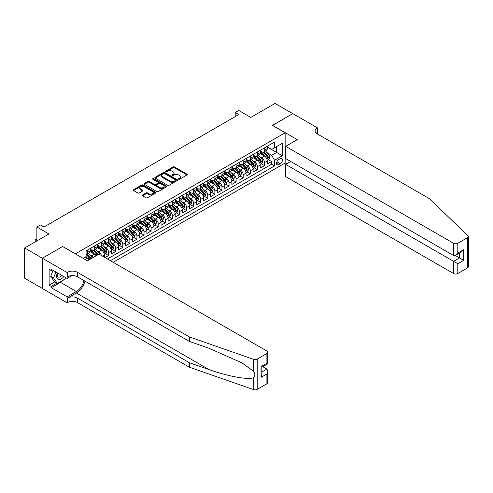 <?xml version="1.0" encoding="UTF-8"?>
<svg xmlns="http://www.w3.org/2000/svg" width="493" height="493" viewBox="0 0 493 493"><rect width="100%" height="100%" fill="white"/><g stroke="black" fill="none" stroke-linecap="round" stroke-linejoin="round"><path stroke-width="0.74" d="M178.626 179.224A0.69 0.394 0 0 0 179.6 179.224L186.989 174.96A0.986 0.567 0 0 0 187.278 174.553A0.986 0.567 0 0 0 186.989 174.152L174.473 166.93A0.986 0.567 0 0 0 173.086 166.93L165.697 171.194A0.69 0.394 0 0 0 166.671 171.755L167.626 171.2A3.149 1.818 0 0 1 172.075 171.2L173.117 171.804A3.149 1.818 0 0 1 174.041 173.092A3.149 1.818 0 0 1 173.117 174.374L172.162 174.929A0.69 0.394 0 0 0 173.135 175.49L174.091 174.935A3.149 1.818 0 0 1 178.54 174.935L179.581 175.539A3.149 1.818 0 0 1 180.506 176.821A3.149 1.818 0 0 1 179.581 178.109L178.626 178.657A0.69 0.394 0 0 0 178.626 179.224L178.626 178.657M142.557 194.945A0.986 0.567 0 0 0 142.274 195.351A0.986 0.567 0 0 0 142.557 195.752L146.07 197.779A0.986 0.567 0 0 0 147.462 197.779L155.665 193.04A0.986 0.567 0 0 0 155.954 192.64A0.986 0.567 0 0 0 155.665 192.239L143.149 185.011A0.986 0.567 0 0 0 141.762 185.011L133.554 189.75A0.986 0.567 0 0 0 133.27 190.15A0.986 0.567 0 0 0 133.554 190.551L137.8 193.003A0.986 0.567 0 0 0 139.186 193.003L142.699 190.976A0.986 0.567 0 0 0 142.988 190.569A0.986 0.567 0 0 0 142.699 190.169L140.597 188.955A2.631 1.516 0 0 1 139.827 187.882A2.631 1.516 0 0 1 141.448 186.477A2.631 1.516 0 0 1 144.313 186.81L152.553 191.567A2.631 1.516 0 0 1 153.323 192.64A2.631 1.516 0 0 1 151.702 194.045A2.631 1.516 0 0 1 148.837 193.712L147.462 192.917A0.986 0.567 0 0 0 146.07 192.917L142.557 194.945L142.557 195.752L146.07 193.737L146.07 192.917M62.722 246.568L75.472 253.803L285.145 132.753L272.395 125.388L292.756 113.63L275.051 103.407L250.789 117.414L238.748 110.463L235.204 112.509L238.748 114.555L43.951 227.014L40.414 224.974L36.87 227.014L36.87 240.923M62.722 246.445L42.361 258.203L24.65 247.973L48.912 233.972L36.87 227.014M167.694 185.294A0.986 0.567 0 0 0 169.087 185.294L177.289 180.555A0.986 0.567 0 0 0 177.579 180.155A0.986 0.567 0 0 0 177.289 179.754L164.773 172.525A0.986 0.567 0 0 0 163.386 172.525L155.178 177.264A0.986 0.567 0 0 0 154.894 177.665A0.986 0.567 0 0 0 155.178 178.065L167.694 185.294M153.058 179.372A0.69 0.394 0 0 1 153.754 179.47L153.754 178.651L166.48 185.997A0.986 0.567 0 0 1 166.763 186.397A0.986 0.567 0 0 1 166.48 186.798L158.271 191.537A0.986 0.567 0 0 1 156.885 191.537L144.369 184.308L144.369 183.507A0.986 0.567 0 0 0 144.079 183.907A0.986 0.567 0 0 0 144.369 184.308M144.369 183.507L147.882 181.479A0.986 0.567 0 0 1 149.268 181.479L154.346 184.413A0.986 0.567 0 0 0 155.739 184.413L158.062 183.063A0.986 0.567 0 0 0 158.352 182.663A0.986 0.567 0 0 0 158.062 182.262L152.781 179.212A0.69 0.394 0 0 1 153.754 178.651M42.324 288.442L24.65 278.237L24.65 247.973M105.083 257.605L108.626 255.565L105.403 253.704M104.011 246.642L105.792 247.671A4.006 2.311 60 0 1 108.626 252.576L111.455 250.943L111.455 253.926L115.707 251.473L112.484 249.612M111.098 242.556L112.872 243.579A4.006 2.311 60 0 1 115.707 248.484L118.542 246.851L118.542 249.834L122.788 247.381L119.565 245.52M118.178 238.464L119.959 239.493A4.006 2.311 60 0 1 122.788 244.399L125.623 242.759L125.623 245.748L129.875 243.296L126.652 241.434M125.265 234.372L127.04 235.401A4.006 2.311 60 0 1 129.875 240.307L132.709 238.674L132.709 241.656L136.955 239.204L133.732 237.343M132.346 230.286L134.127 231.309A4.006 2.311 60 0 1 136.955 236.221L139.79 234.582L139.79 237.571L144.042 235.112L140.819 233.257M139.427 226.195L141.208 227.224A4.006 2.311 60 0 1 144.042 232.129L146.877 230.496L146.877 233.479L151.123 231.026L147.9 229.165M146.513 222.103L148.288 223.132A4.006 2.311 60 0 1 151.123 228.037L153.958 226.404L153.958 229.387L158.21 226.934L154.987 225.073M153.594 218.017L155.375 219.04A4.006 2.311 60 0 1 158.21 223.951L161.038 222.312L161.038 225.301L165.291 222.848L162.068 220.987M160.681 213.925L162.456 214.954A4.006 2.311 60 0 1 165.291 219.86L168.125 218.226L168.125 221.209L172.377 218.756L169.154 216.895M167.762 209.839L169.543 210.862A4.006 2.311 60 0 1 172.377 215.774L175.206 214.135L175.206 217.123L179.458 214.665L176.235 212.803M174.849 205.747L176.623 206.777A4.006 2.311 60 0 1 179.458 211.682L182.293 210.043L182.293 213.031L186.539 210.579L183.316 208.718M181.929 201.655L183.71 202.685A4.006 2.311 60 0 1 186.539 207.59L189.374 205.957L189.374 208.94L193.626 206.487L190.403 204.626M189.01 197.57L190.791 198.593A4.006 2.311 60 0 1 193.626 203.504L196.46 201.865L196.46 204.854L200.706 202.395L197.483 200.54M196.097 193.478L197.878 194.507A4.006 2.311 60 0 1 200.706 199.412L203.541 197.779L203.541 200.762L207.793 198.309L204.57 196.448M203.178 189.386L204.959 190.415A4.006 2.311 60 0 1 207.793 195.32L210.628 193.687L210.628 196.67L214.874 194.217L211.651 192.356M210.264 185.3L212.039 186.323A4.006 2.311 60 0 1 214.874 191.235L217.709 189.595L217.709 192.584L221.961 190.132L218.738 188.271M217.345 181.208L219.126 182.237A4.006 2.311 60 0 1 221.961 187.143L224.79 185.51L224.79 188.492L229.042 186.04L225.819 184.179M224.432 177.123L226.207 178.146A4.006 2.311 60 0 1 229.042 183.057L231.876 181.418L231.876 184.407L236.122 181.948L232.899 180.087M231.513 173.031L233.294 174.06A4.006 2.311 60 0 1 236.122 178.965L238.957 177.326L238.957 180.315L243.209 177.862L239.986 176.001M238.6 168.939L240.374 169.968A4.006 2.311 60 0 1 243.209 174.873L246.044 173.24L246.044 176.223L250.29 173.77L247.067 171.909M245.68 164.853L247.461 165.876A4.006 2.311 60 0 1 250.29 170.788L253.125 169.148L253.125 172.137L257.377 169.678L254.154 167.823M252.761 160.761L254.542 161.79A4.006 2.311 60 0 1 257.377 166.696L260.212 165.063L260.212 168.045L264.458 165.593L264.458 162.604A4.006 2.311 -120 0 0 261.623 157.698L259.848 156.669M261.235 163.731L264.458 165.593M89.036 259.879A4.006 2.311 -120 0 0 87.372 258.301L85.246 257.075M96.117 255.793A4.006 2.311 -120 0 0 94.459 254.215L90.077 251.683M93.282 257.426A4.006 2.311 60 0 0 91.624 255.849L89.843 254.819M104.374 257.198L104.374 255.029A4.006 2.311 -120 0 0 101.54 250.124L97.158 247.597M101.373 255.466A4.006 2.311 60 0 0 98.705 251.757L96.93 250.734M111.455 250.943A4.006 2.311 -120 0 0 108.626 246.032L104.245 243.505M118.542 246.851A4.006 2.311 -120 0 0 115.707 241.946L111.326 239.413M125.623 242.759A4.006 2.311 -120 0 0 122.788 237.854L118.412 235.327M132.709 238.674A4.006 2.311 -120 0 0 129.875 233.762L125.493 231.235M139.79 234.582A4.006 2.311 -120 0 0 136.955 229.676L132.58 227.144M146.877 230.496A4.006 2.311 -120 0 0 144.042 225.584L139.661 223.058M153.958 226.404A4.006 2.311 -120 0 0 151.123 221.499L146.741 218.966M161.038 222.312A4.006 2.311 -120 0 0 158.21 217.407L153.828 214.88M168.125 218.226A4.006 2.311 -120 0 0 165.291 213.315L160.909 210.788M175.206 214.135A4.006 2.311 -120 0 0 172.377 209.229L167.996 206.696M182.293 210.043A4.006 2.311 -120 0 0 179.458 205.137L175.077 202.611M189.374 205.957A4.006 2.311 -120 0 0 186.539 201.045L182.163 198.519M196.46 201.865A4.006 2.311 -120 0 0 193.626 196.96L189.244 194.427M203.541 197.779A4.006 2.311 -120 0 0 200.706 192.868L196.325 190.341M210.628 193.687A4.006 2.311 -120 0 0 207.793 188.782L203.412 186.249M217.709 189.595A4.006 2.311 -120 0 0 214.874 184.69L210.493 182.163M224.79 185.51A4.006 2.311 -120 0 0 221.961 180.598L217.579 178.072M231.876 181.418A4.006 2.311 -120 0 0 229.042 176.512L224.66 173.98M238.957 177.326A4.006 2.311 -120 0 0 236.122 172.421L231.747 169.894M246.044 173.24A4.006 2.311 -120 0 0 243.209 168.329L238.828 165.802M253.125 169.148A4.006 2.311 -120 0 0 250.29 164.243L245.915 161.71M260.212 165.063A4.006 2.311 -120 0 0 257.377 160.151L252.995 157.624M280.252 158.641L278.699 159.541A3.106 1.793 120 0 0 276.665 162.277A3.106 1.793 120 0 0 277.146 164.767A3.106 1.793 120 0 0 278.699 164.613L280.252 163.713A3.106 1.793 120 0 0 282.286 160.977A3.106 1.793 120 0 0 281.805 158.487A3.106 1.793 120 0 0 280.252 158.641M113.193 262.288L285.145 163.017L285.145 132.753M110.432 260.692L274.515 165.962L274.515 160.237L271.686 155.326L266.929 152.583M83.089 258.32L86.096 256.582L86.096 250.857L274.515 142.076L274.515 147.801L282.31 143.303L282.31 155.739L274.515 160.237M90.207 249.144L91.624 249.957A4.006 2.311 60 0 0 93.627 250.161L96.462 248.521A4.006 2.311 -120 0 0 97.287 246.685L97.287 244.399M97.287 245.052L98.705 245.871A4.006 2.311 60 0 0 100.708 246.069L103.542 244.436A4.006 2.311 -120 0 0 104.374 242.599L104.374 240.307M104.374 240.96L105.792 241.78A4.006 2.311 60 0 0 107.794 241.977L110.629 240.344A4.006 2.311 -120 0 0 111.455 238.507L111.455 236.221M111.455 236.874L112.872 237.694A4.006 2.311 60 0 0 114.875 237.891L117.71 236.252A4.006 2.311 -120 0 0 118.542 234.421L118.542 232.129M118.542 232.782L119.959 233.602A4.006 2.311 60 0 0 121.962 233.799L124.797 232.166A4.006 2.311 -120 0 0 125.623 230.33L125.623 228.037M125.623 228.697L127.04 229.51A4.006 2.311 60 0 0 129.043 229.707L131.877 228.074A4.006 2.311 -120 0 0 132.709 226.238L132.709 223.951M132.709 224.605L134.127 225.424A4.006 2.311 60 0 0 136.13 225.621L138.958 223.982A4.006 2.311 -120 0 0 139.79 222.152L139.79 219.86M139.79 220.513L141.208 221.332A4.006 2.311 60 0 0 143.21 221.53L146.045 219.896A4.006 2.311 -120 0 0 146.877 218.06L146.877 215.768M146.877 216.427L148.288 217.24A4.006 2.311 60 0 0 150.297 217.444L153.126 215.805A4.006 2.311 -120 0 0 153.958 213.968L153.958 211.682M153.958 212.335L155.375 213.155A4.006 2.311 60 0 0 157.378 213.352L160.213 211.719A4.006 2.311 -120 0 0 161.038 209.882L161.038 207.59M161.038 208.243L162.456 209.063A4.006 2.311 60 0 0 164.459 209.26L167.293 207.627A4.006 2.311 -120 0 0 168.125 205.791L168.125 203.504M168.125 204.157L169.543 204.977A4.006 2.311 60 0 0 171.546 205.174L174.38 203.535A4.006 2.311 -120 0 0 175.206 201.705L175.206 199.412M175.206 200.066L176.623 200.885A4.006 2.311 60 0 0 178.626 201.082L181.461 199.449A4.006 2.311 -120 0 0 182.293 197.613L182.293 195.32M182.293 195.98L183.71 196.793A4.006 2.311 60 0 0 185.713 196.99L188.548 195.357A4.006 2.311 -120 0 0 189.374 193.521L189.374 191.235M189.374 191.888L190.791 192.708A4.006 2.311 60 0 0 192.794 192.905L195.629 191.266A4.006 2.311 -120 0 0 196.46 189.435L196.46 187.143M196.46 187.796L197.878 188.616A4.006 2.311 60 0 0 199.881 188.813L202.709 187.18A4.006 2.311 -120 0 0 203.541 185.343L203.541 183.051M203.541 183.71L204.959 184.524A4.006 2.311 60 0 0 206.961 184.727L209.796 183.088A4.006 2.311 -120 0 0 210.628 181.258L210.628 178.965M210.628 179.618L212.039 180.438A4.006 2.311 60 0 0 214.048 180.635L216.877 179.002A4.006 2.311 -120 0 0 217.709 177.166L217.709 174.873M217.709 175.526L219.126 176.346A4.006 2.311 60 0 0 221.129 176.543L223.964 174.91A4.006 2.311 -120 0 0 224.79 173.074L224.79 170.788M224.79 171.441L226.207 172.26A4.006 2.311 60 0 0 228.21 172.458L231.044 170.818A4.006 2.311 -120 0 0 231.876 168.988L231.876 166.696M231.876 167.349L233.294 168.168A4.006 2.311 60 0 0 235.297 168.366L238.131 166.733A4.006 2.311 -120 0 0 238.957 164.896L238.957 162.604M238.957 163.263L240.374 164.077A4.006 2.311 60 0 0 242.377 164.28L245.212 162.641A4.006 2.311 -120 0 0 246.044 160.804L246.044 158.518M246.044 159.171L247.461 159.991A4.006 2.311 60 0 0 249.464 160.188L252.293 158.549A4.006 2.311 -120 0 0 253.125 156.719L253.125 154.426M253.125 155.079L254.542 155.899A4.006 2.311 60 0 0 256.545 156.096L259.38 154.463A4.006 2.311 -120 0 0 260.212 152.627L260.212 150.34M107.456 258.979L271.544 164.243L271.544 161.501L267.292 163.953L267.292 160.971A4.006 2.311 -120 0 0 264.458 156.065L260.076 153.533M260.212 150.994L261.623 151.807A4.006 2.311 -120 0 0 263.632 152.01A4.006 2.311 -120 0 0 264.458 150.174L264.458 147.882M263.632 152.01L266.46 150.371A4.006 2.311 -120 0 0 267.292 148.541L267.292 146.248M87.372 250.124L87.372 252.416A4.006 2.311 60 0 1 86.546 254.246A4.006 2.311 60 0 1 86.096 254.406M86.546 254.246L89.375 252.613A4.006 2.311 -120 0 0 90.207 250.777L90.207 248.484M94.459 246.032L94.459 248.324A4.006 2.311 60 0 1 93.627 250.161M101.54 241.946L101.54 244.232A4.006 2.311 60 0 1 100.708 246.069M108.626 237.854L108.626 240.146A4.006 2.311 60 0 1 107.794 241.977M115.707 233.762L115.707 236.055A4.006 2.311 60 0 1 114.875 237.891M122.788 229.676L122.788 231.963A4.006 2.311 60 0 1 121.962 233.799M129.875 225.584L129.875 227.877A4.006 2.311 60 0 1 129.043 229.707M136.955 221.499L136.955 223.785A4.006 2.311 60 0 1 136.13 225.621M144.042 217.407L144.042 219.699A4.006 2.311 60 0 1 143.21 221.53M151.123 213.315L151.123 215.607A4.006 2.311 60 0 1 150.297 217.444M158.21 209.229L158.21 211.515A4.006 2.311 60 0 1 157.378 213.352M165.291 205.137L165.291 207.43A4.006 2.311 60 0 1 164.459 209.26M172.377 201.045L172.377 203.338A4.006 2.311 60 0 1 171.546 205.174M179.458 196.96L179.458 199.246A4.006 2.311 60 0 1 178.626 201.082M186.539 192.868L186.539 195.16A4.006 2.311 60 0 1 185.713 196.99M193.626 188.782L193.626 191.068A4.006 2.311 60 0 1 192.794 192.905M200.706 184.69L200.706 186.983A4.006 2.311 60 0 1 199.881 188.813M207.793 180.598L207.793 182.891A4.006 2.311 60 0 1 206.961 184.727M214.874 176.512L214.874 178.799A4.006 2.311 60 0 1 214.048 180.635M221.961 172.421L221.961 174.713A4.006 2.311 60 0 1 221.129 176.543M229.042 168.329L229.042 170.621A4.006 2.311 60 0 1 228.21 172.458M236.122 164.243L236.122 166.529A4.006 2.311 60 0 1 235.297 168.366M243.209 160.151L243.209 162.444A4.006 2.311 60 0 1 242.377 164.28M250.29 156.065L250.29 158.352A4.006 2.311 60 0 1 249.464 160.188M257.377 151.973L257.377 154.266A4.006 2.311 60 0 1 256.545 156.096M257.377 166.696L257.377 169.678M250.29 170.788L250.29 173.77M243.209 174.873L243.209 177.862M236.122 178.965L236.122 181.948M229.042 183.057L229.042 186.04M221.961 187.143L221.961 190.132M214.874 191.235L214.874 194.217M207.793 195.32L207.793 198.309M200.706 199.412L200.706 202.395M193.626 203.504L193.626 206.487M186.539 207.59L186.539 210.579M179.458 211.682L179.458 214.665M172.377 215.774L172.377 218.756M165.291 219.86L165.291 222.848M158.21 223.951L158.21 226.934M151.123 228.037L151.123 231.026M144.042 232.129L144.042 235.112M136.955 236.221L136.955 239.204M129.875 240.307L129.875 243.296M122.788 244.399L122.788 247.381M115.707 248.484L115.707 251.473M108.626 252.576L108.626 255.565M271.686 155.326L276.641 152.466L276.641 146.575L282.31 143.303M267.292 147.068L282.31 155.739M267.292 146.902L271.686 149.441L274.515 147.801M235.204 112.509L235.204 116.601M268.321 159.64L271.544 161.501M271.544 164.243L274.515 165.962M178.904 179.316L179.581 178.928A3.149 1.818 0 0 0 180.506 177.64L180.506 176.821M174.041 173.092L174.041 173.906A3.149 1.818 0 0 1 173.117 175.194L172.439 175.588M186.976 174.966L174.473 167.743A0.986 0.567 0 0 0 173.086 167.743L165.968 171.854M177.277 180.561L164.773 173.345A0.986 0.567 0 0 0 163.386 173.345L155.19 178.078M175.551 180.438A0.69 0.394 0 0 0 175.551 179.871L164.563 173.53A0.69 0.394 0 0 0 163.59 173.53L162.585 174.115A3.149 1.818 0 0 0 161.661 175.397A3.149 1.818 0 0 0 162.585 176.685L170.091 181.017A3.149 1.818 0 0 0 174.54 181.017L175.551 180.438L175.551 181.251A0.69 0.394 0 0 0 175.754 180.974L175.754 180.155M161.661 175.397L161.661 176.217A3.149 1.818 0 0 0 162.585 177.498L162.585 176.685M175.551 181.251L174.54 181.837A3.149 1.818 0 0 1 170.091 181.837L162.585 177.498M144.381 184.314L147.882 182.299L147.882 181.479M158.352 182.663L158.352 183.482A0.986 0.567 0 0 1 158.062 183.883L155.739 185.226A0.986 0.567 0 0 1 154.346 185.226L149.268 182.299A0.986 0.567 0 0 0 147.882 182.299M153.754 179.47L166.468 186.804M159.615 187.451A2.631 1.516 0 0 0 162.48 187.778A2.631 1.516 0 0 0 164.101 186.379A2.631 1.516 0 0 0 163.331 185.3L160.428 183.63A0.986 0.567 0 0 0 159.036 183.63L156.706 184.974A0.986 0.567 0 0 0 156.423 185.374A0.986 0.567 0 0 0 156.706 185.775L159.615 187.451L159.615 188.271A2.631 1.516 0 0 0 162.48 188.597A2.631 1.516 0 0 0 164.101 187.192L164.101 186.379M156.423 185.374L156.423 186.194A0.986 0.567 0 0 0 156.706 186.594L156.706 185.775M159.615 188.271L156.706 186.594M153.323 192.64L153.323 193.459A2.631 1.516 0 0 1 151.702 194.858A2.631 1.516 0 0 1 148.837 194.532L147.462 193.737A0.986 0.567 0 0 0 146.07 193.737M139.827 187.882L139.827 188.702A2.631 1.516 0 0 0 140.597 189.774L140.597 188.955M142.699 190.169L142.699 190.976L140.597 189.774M155.665 192.239L155.665 193.04L143.149 185.83A0.986 0.567 0 0 0 141.762 185.83L133.572 190.557M267.231 160.268L269.061 159.214L269.77 157.168A2.656 1.534 -120 0 0 268.74 154.673L265.499 150.926M264.852 156.324L261.013 151.881A7.666 4.425 -120 0 0 260.212 151.037M262.751 155.073L260.6 152.59A6.36 3.673 -120 0 0 260.212 152.164M263.268 152.152L266.54 155.942A2.656 1.534 60 0 1 267.489 157.772C267.89 158.302 268.174 158.142 268.34 157.279A2.656 1.534 -120 0 0 267.391 155.449L264.156 151.702M263.459 152.09L266.978 156.164A1.35 0.783 60 0 1 267.317 156.694L268.34 157.279M267.489 157.772L267.681 158.087M57.373 272.839A6.514 3.759 120 0 0 58.901 279.513A6.514 3.759 120 0 0 63.757 276.524M57.589 272.962A4.455 2.576 120 0 0 58.131 276.955A4.455 2.576 120 0 0 58.784 277.152A4.455 2.576 120 0 0 61.859 275.433M65.581 277.577L65.027 279.02L57.379 283.432L54.544 281.799L50.717 276.357L53.053 270.343M57.379 283.432L53.552 277.99L55.888 271.982M50.717 276.357L53.552 277.99M290.704 161.482L285.675 164.385L285.675 176.611L453.554 273.535L453.554 261.308L459.433 257.913L459.433 253.125M285.675 164.385L457.8 263.761L457.8 273.535L467.469 267.952L467.469 237.688A3.007 1.738 0 0 0 468.35 236.461A3.007 1.738 0 0 0 467.919 235.568L429.113 198.494L317.196 133.874A7.013 4.049 180 0 1 315.144 131.015A7.013 4.049 180 0 1 317.196 128.149L317.584 127.927L292.793 113.612L272.5 125.45M272.5 125.327L297.291 139.642L285.675 146.347L453.554 243.271A3.007 1.738 0 0 0 457.8 243.271L467.469 237.688M317.584 127.927L317.375 133.979M285.145 162.893L286.698 163.793M285.675 146.347L285.675 158.58L453.554 255.503L453.554 243.271M468.35 236.461L468.35 266.725A3.007 1.738 180 0 1 467.469 267.952M457.8 273.535A3.007 1.738 180 0 1 453.554 273.535M316.309 133.252A7.013 4.049 180 0 1 317.196 132.629L317.196 128.149M455.249 255.503L463.679 260.366L457.8 263.761M457.8 243.271L457.8 253.045L455.674 255.288L453.554 255.503M457.8 253.045L463.679 249.655L461.553 251.898L455.674 255.288M266.904 383.751L266.904 373.977L267.785 371.013L267.785 382.525A3.007 1.738 180 0 1 266.904 383.751L257.235 389.334A3.007 1.738 180 0 1 253.556 389.593L189.337 367.186L189.337 362.706L77.419 298.092A7.013 4.049 -0 0 0 67.504 298.092L76.36 292.984A13.046 7.531 120 0 0 84.981 281.152M189.337 362.706L209.032 369.577C227.852 376.362 248.873 380.158 253.556 377.626C255.263 375.876 255.263 373.768 253.556 371.297L242.001 362.897L209.032 348.274L189.337 341.402L77.419 276.789A7.013 4.049 -0 0 0 67.504 276.789L67.504 272.309L67.116 272.537L42.324 258.221L62.617 246.506L87.409 260.815L99.025 254.111L266.904 351.034A3.007 1.738 -0 0 1 267.785 352.261A3.007 1.738 -0 0 1 266.904 353.487L257.235 359.07L257.235 389.334M189.337 367.186L77.419 302.573A7.013 4.049 -0 0 0 67.504 302.573L67.116 302.794L42.324 288.485L42.324 258.221M189.337 341.402L189.337 336.922L77.419 272.309A7.013 4.049 -0 0 0 67.504 272.309M253.556 371.297L253.556 359.329L189.337 336.922M63.615 279.833A11.271 6.508 -60 0 1 60.491 282.372L51.247 287.709L51.247 286.396L56.88 283.148M52.381 269.954L51.247 270.614L49.121 269.388L49.121 285.17L51.247 286.396M51.247 270.614L51.247 269.301L67.116 278.465L67.116 272.537M67.116 302.794L67.116 296.866L76.36 291.529A11.271 6.508 120 0 0 83.989 280.579M51.247 287.709L67.116 296.866M262.757 366.675L266.904 369.066L267.785 371.013M72.064 275.605L67.116 278.465M253.556 359.329A3.007 1.738 -0 0 0 257.235 359.07M49.121 285.17L54.754 281.916M266.904 373.977L261.025 377.373L261.906 374.409L261.906 367.162L267.785 363.766L267.785 352.261M261.025 377.373L261.025 366.656C262.171 367.316 262.171 367.316 261.025 366.656L266.904 363.261C268.05 363.92 268.05 363.92 266.904 363.261L266.904 353.487M260.15 164.36L261.98 163.3L262.689 161.254A2.656 1.534 -120 0 0 261.654 158.764L258.418 155.018M257.771 160.41L253.932 155.967A7.666 4.425 -120 0 0 253.125 155.122M255.664 159.165L253.519 156.682A6.36 3.673 -120 0 0 253.125 156.25M256.187 156.244L259.46 160.034A2.656 1.534 60 0 1 260.403 161.858C260.803 162.394 261.087 162.228 261.253 161.371A2.656 1.534 -120 0 0 260.31 159.541L257.075 155.794M256.378 156.182L259.897 160.25A1.35 0.783 60 0 1 260.236 160.78L261.253 161.371M260.403 161.858L260.6 162.172M253.063 168.446L254.899 167.392L255.602 165.346A2.656 1.534 -120 0 0 254.573 162.856L251.331 159.11M250.684 164.502L246.845 160.059A7.666 4.425 -120 0 0 246.044 159.214M248.583 163.257L246.432 160.767A6.36 3.673 -120 0 0 246.044 160.342M249.101 160.33L252.373 164.12A2.656 1.534 60 0 1 253.322 165.95C253.722 166.486 254.006 166.32 254.172 165.457A2.656 1.534 -120 0 0 253.223 163.633L249.988 159.886M249.292 160.268L252.81 164.342A1.35 0.783 60 0 1 253.149 164.872L254.172 165.457M253.322 165.95L253.513 166.264M245.982 172.538L247.813 171.478L248.521 169.438A2.656 1.534 -120 0 0 247.486 166.942L244.251 163.195M243.604 168.594L239.764 164.144A7.666 4.425 -120 0 0 238.957 163.306M241.496 167.343L239.351 164.859A6.36 3.673 -120 0 0 238.957 164.428M242.02 164.422L245.292 168.212A2.656 1.534 60 0 1 246.235 170.042C246.636 170.572 246.919 170.412 247.085 169.549A2.656 1.534 -120 0 0 246.143 167.719L242.907 163.972M242.211 164.36L245.73 168.433A1.35 0.783 60 0 1 246.069 168.963L247.085 169.549M246.235 170.042L246.432 170.356M238.902 176.63L240.732 175.57L241.441 173.524A2.656 1.534 -120 0 0 240.405 171.034L237.17 167.287M236.517 172.679L232.684 168.236A7.666 4.425 -120 0 0 231.876 167.392M234.415 171.435L232.265 168.945A6.36 3.673 -120 0 0 231.876 168.52M234.933 168.514L238.205 172.304A2.656 1.534 60 0 1 239.154 174.128C239.555 174.664 239.838 174.497 240.005 173.641A2.656 1.534 -120 0 0 239.056 171.81L235.82 168.064M235.124 168.446L238.643 172.519A1.35 0.783 60 0 1 238.988 173.049L240.005 173.641M239.154 174.128L239.345 174.442M231.815 180.715L233.645 179.662L234.354 177.616A2.656 1.534 -120 0 0 233.318 175.12L230.083 171.373M229.436 176.771L225.597 172.328A7.666 4.425 -120 0 0 224.79 171.484M227.328 175.52L225.184 173.037A6.36 3.673 -120 0 0 224.79 172.612M227.852 172.599L231.125 176.389A2.656 1.534 60 0 1 232.074 178.219C232.468 178.756 232.751 178.589 232.924 177.726A2.656 1.534 -120 0 0 231.975 175.902L228.74 172.149M228.043 172.538L231.562 176.611A1.35 0.783 60 0 1 231.901 177.141L232.924 177.726M232.074 178.219L232.265 178.534M224.734 184.807L226.564 183.747L227.273 181.707A2.656 1.534 -120 0 0 226.238 179.212L223.002 175.465M222.349 180.857L218.516 176.414A7.666 4.425 -120 0 0 217.709 175.576M220.248 179.612L218.103 177.129A6.36 3.673 -120 0 0 217.709 176.697M220.765 176.691L224.044 180.481A2.656 1.534 60 0 1 224.987 182.311C225.387 182.841 225.671 182.681 225.837 181.818A2.656 1.534 -120 0 0 224.894 179.988L221.653 176.241M220.963 176.63L224.475 180.703A1.35 0.783 60 0 1 224.82 181.227L225.837 181.818M224.987 182.311L225.178 182.626M217.647 188.893L219.477 187.839L220.186 185.793A2.656 1.534 -120 0 0 219.151 183.304L215.916 179.557M215.268 184.949L211.429 180.506A7.666 4.425 -120 0 0 210.628 179.662M213.161 183.704L211.016 181.214A6.36 3.673 -120 0 0 210.628 180.789M213.685 180.777L216.957 184.567A2.656 1.534 60 0 1 217.906 186.397C218.3 186.933 218.584 186.767 218.756 185.91A2.656 1.534 -120 0 0 217.807 184.08L214.572 180.333M213.876 180.715L217.395 184.789A1.35 0.783 60 0 1 217.733 185.319L218.756 185.91M217.906 186.397L218.097 186.711M210.566 192.985L212.397 191.931L213.105 189.885A2.656 1.534 -120 0 0 212.07 187.389L208.835 183.642M208.188 189.041L204.349 184.598A7.666 4.425 -120 0 0 203.541 183.753M206.08 187.79L203.936 185.306A6.36 3.673 -120 0 0 203.541 184.881M206.598 184.869L209.876 188.659A2.656 1.534 60 0 1 210.819 190.489C211.22 191.019 211.503 190.859 211.67 189.996A2.656 1.534 -120 0 0 210.727 188.166L207.485 184.419M206.795 184.807L210.314 188.881A1.35 0.783 60 0 1 210.653 189.411L211.67 189.996M210.819 190.489L211.016 190.803M203.48 197.077L205.31 196.017L206.019 193.971A2.656 1.534 -120 0 0 204.989 191.481L201.748 187.734M201.101 193.127L197.262 188.683A7.666 4.425 -120 0 0 196.46 187.839M198.999 191.882L196.849 189.398A6.36 3.673 -120 0 0 196.46 188.967M199.517 188.961L202.789 192.751A2.656 1.534 60 0 1 203.738 194.575C204.139 195.111 204.422 194.945 204.589 194.088A2.656 1.534 -120 0 0 203.64 192.258L200.404 188.511M199.708 188.899L203.227 192.966A1.35 0.783 60 0 1 203.566 193.496L204.589 194.088M203.738 194.575L203.929 194.889M196.399 201.162L198.229 200.109L198.938 198.063A2.656 1.534 -120 0 0 197.903 195.573L194.667 191.82M194.02 197.218L190.181 192.775A7.666 4.425 -120 0 0 189.374 191.931M191.913 195.974L189.768 193.484A6.36 3.673 -120 0 0 189.374 193.059M192.436 193.046L195.709 196.836A2.656 1.534 60 0 1 196.652 198.667C197.052 199.203 197.336 199.036 197.502 198.174A2.656 1.534 -120 0 0 196.559 196.35L193.324 192.603M192.627 192.985L196.146 197.058A1.35 0.783 60 0 1 196.485 197.588L197.502 198.174M196.652 198.667L196.849 198.981M189.318 205.254L191.148 204.194L191.851 202.155A2.656 1.534 -120 0 0 190.822 199.659L187.586 195.912M186.933 201.304L183.094 196.861A7.666 4.425 -120 0 0 182.293 196.023M184.832 200.059L182.681 197.576A6.36 3.673 -120 0 0 182.293 197.145M185.35 197.138L188.622 200.928A2.656 1.534 60 0 1 189.571 202.759C189.971 203.289 190.255 203.128 190.421 202.266A2.656 1.534 -120 0 0 189.472 200.435L186.237 196.689M185.541 197.077L189.059 201.15A1.35 0.783 60 0 1 189.398 201.674L190.421 202.266M189.571 202.759L189.762 203.073M182.231 209.346L184.062 208.286L184.77 206.24A2.656 1.534 -120 0 0 183.735 203.751L180.5 200.004M179.853 205.396L176.013 200.953A7.666 4.425 -120 0 0 175.206 200.109M177.745 204.151L175.6 201.662A6.36 3.673 -120 0 0 175.206 201.236M178.269 201.224L181.541 205.02A2.656 1.534 60 0 1 182.49 206.844C182.885 207.38 183.168 207.214 183.334 206.357A2.656 1.534 -120 0 0 182.392 204.527L179.156 200.78M178.46 201.162L181.979 205.236A1.35 0.783 60 0 1 182.318 205.766L183.334 206.357M182.49 206.844L182.681 207.159M175.151 213.432L176.981 212.378L177.69 210.332A2.656 1.534 -120 0 0 176.654 207.836L173.419 204.09M172.766 209.488L168.933 205.045A7.666 4.425 -120 0 0 168.125 204.201M170.664 208.237L168.514 205.754A6.36 3.673 -120 0 0 168.125 205.328M171.182 205.316L174.454 209.106A2.656 1.534 60 0 1 175.403 210.936C175.804 211.466 176.087 211.306 176.254 210.443A2.656 1.534 -120 0 0 175.305 208.613L172.069 204.866M171.379 205.254L174.892 209.328A1.35 0.783 60 0 1 175.237 209.858L176.254 210.443M175.403 210.936L175.594 211.25M168.064 217.524L169.894 216.464L170.603 214.418A2.656 1.534 -120 0 0 169.567 211.928L166.332 208.182M165.685 213.574L161.846 209.131A7.666 4.425 -120 0 0 161.038 208.292M163.577 212.329L161.433 209.845A6.36 3.673 -120 0 0 161.038 209.414M164.101 209.408L167.374 213.198A2.656 1.534 60 0 1 168.323 215.022C168.717 215.558 169 215.398 169.173 214.535A2.656 1.534 -120 0 0 168.224 212.705L164.989 208.958M164.292 209.346L167.811 213.42A1.35 0.783 60 0 1 168.15 213.944L169.173 214.535M168.323 215.022L168.514 215.342M160.983 221.61L162.813 220.556L163.522 218.51A2.656 1.534 -120 0 0 162.487 216.02L159.251 212.273M158.604 217.666L154.765 213.222A7.666 4.425 -120 0 0 153.958 212.378M156.497 216.421L154.352 213.931A6.36 3.673 -120 0 0 153.958 213.506M157.014 213.494L160.293 217.284A2.656 1.534 60 0 1 161.236 219.114C161.636 219.65 161.92 219.484 162.086 218.621A2.656 1.534 -120 0 0 161.143 216.797L157.902 213.05M157.212 213.432L160.724 217.505A1.35 0.783 60 0 1 161.069 218.035L162.086 218.621M161.236 219.114L161.433 219.428M153.896 225.702L155.726 224.648L156.435 222.602A2.656 1.534 -120 0 0 155.406 220.106L152.164 216.359M151.517 221.758L147.678 217.308A7.666 4.425 -120 0 0 146.877 216.47M149.416 220.507L147.265 218.023A6.36 3.673 -120 0 0 146.877 217.598M149.934 217.586L153.206 221.375A2.656 1.534 60 0 1 154.155 223.206C154.555 223.736 154.833 223.576 155.005 222.713A2.656 1.534 -120 0 0 154.056 220.882L150.821 217.136M150.125 217.524L153.643 221.597A1.35 0.783 60 0 1 153.982 222.127L155.005 222.713M154.155 223.206L154.346 223.52M146.815 229.793L148.646 228.734L149.354 226.688A2.656 1.534 -120 0 0 148.319 224.198L145.084 220.451M144.437 225.843L140.597 221.4A7.666 4.425 -120 0 0 139.79 220.556M142.329 224.598L140.185 222.115A6.36 3.673 -120 0 0 139.79 221.684M142.853 221.677L146.125 225.467A2.656 1.534 60 0 1 147.068 227.291C147.469 227.828 147.752 227.661 147.918 226.805A2.656 1.534 -120 0 0 146.976 224.974L143.734 221.228M143.044 221.616L146.563 225.683A1.35 0.783 60 0 1 146.902 226.213L147.918 226.805M147.068 227.291L147.265 227.606M139.729 233.879L141.559 232.825L142.267 230.779A2.656 1.534 -120 0 0 141.238 228.29L137.997 224.537M137.35 229.935L133.511 225.492A7.666 4.425 -120 0 0 132.709 224.648M135.248 228.684L133.098 226.201A6.36 3.673 -120 0 0 132.709 225.776M135.766 225.763L139.038 229.553A2.656 1.534 60 0 1 139.987 231.383C140.388 231.92 140.671 231.753 140.838 230.89A2.656 1.534 -120 0 0 139.889 229.066L136.653 225.319M135.957 225.702L139.476 229.775A1.35 0.783 60 0 1 139.815 230.305L140.838 230.89M139.987 231.383L140.178 231.698M132.648 237.971L134.478 236.911L135.187 234.871A2.656 1.534 -120 0 0 134.151 232.376L130.916 228.629M130.269 234.021L126.43 229.578A7.666 4.425 -120 0 0 125.623 228.74M128.162 232.776L126.017 230.293A6.36 3.673 -120 0 0 125.623 229.861M128.685 229.855L131.958 233.645A2.656 1.534 60 0 1 132.9 235.475C133.301 236.005 133.585 235.845 133.751 234.982A2.656 1.534 -120 0 0 132.808 233.152L129.573 229.405M128.876 229.793L132.395 233.867A1.35 0.783 60 0 1 132.734 234.391L133.751 234.982M132.9 235.475L133.098 235.79M125.567 242.063L127.397 241.003L128.1 238.957A2.656 1.534 -120 0 0 127.071 236.467L123.835 232.721M123.182 238.113L119.349 233.67A7.666 4.425 -120 0 0 118.542 232.825M121.081 236.868L118.93 234.378A6.36 3.673 -120 0 0 118.542 233.953M121.598 233.941L124.871 237.731A2.656 1.534 60 0 1 125.82 239.561C126.22 240.097 126.504 239.931 126.67 239.074A2.656 1.534 -120 0 0 125.721 237.244L122.486 233.497M121.789 233.879L125.308 237.953A1.35 0.783 60 0 1 125.653 238.483L126.67 239.074M125.82 239.561L126.011 239.875M118.48 246.149L120.31 245.095L121.019 243.049A2.656 1.534 -120 0 0 119.984 240.553L116.749 236.806M116.102 242.205L112.262 237.762A7.666 4.425 -120 0 0 111.455 236.917M113.994 240.954L111.849 238.47A6.36 3.673 -120 0 0 111.455 238.045M114.518 238.033L117.79 241.823A2.656 1.534 60 0 1 118.739 243.653C119.133 244.183 119.417 244.023 119.589 243.16A2.656 1.534 -120 0 0 118.64 241.33L115.405 237.583M114.709 237.971L118.228 242.045A1.35 0.783 60 0 1 118.566 242.574L119.589 243.16M118.739 243.653L118.93 243.967M111.4 250.241L113.23 249.181L113.938 247.135A2.656 1.534 -120 0 0 112.903 244.645L109.668 240.898M109.015 246.29L105.182 241.847A7.666 4.425 -120 0 0 104.374 241.009M106.913 245.046L104.769 242.562A6.36 3.673 -120 0 0 104.374 242.131M107.431 242.125L110.709 245.915A2.656 1.534 60 0 1 111.652 247.739C112.053 248.275 112.336 248.115 112.503 247.252A2.656 1.534 -120 0 0 111.554 245.422L108.318 241.675M107.628 242.063L111.141 246.136A1.35 0.783 60 0 1 111.486 246.66L112.503 247.252M111.652 247.739L111.843 248.059M104.313 254.326L106.143 253.273L106.852 251.227A2.656 1.534 -120 0 0 105.816 248.737L102.581 244.99M101.934 250.382L98.095 245.939A7.666 4.425 -120 0 0 97.287 245.095M99.826 249.138L97.682 246.648A6.36 3.673 -120 0 0 97.287 246.223M100.35 246.21L103.622 250A2.656 1.534 60 0 1 104.571 251.831C104.966 252.367 105.249 252.2 105.422 251.338A2.656 1.534 -120 0 0 104.473 249.513L101.238 245.767M100.541 246.149L104.06 250.222A1.35 0.783 60 0 1 104.399 250.752L105.422 251.338M104.571 251.831L104.762 252.145M99.629 254.462A2.656 1.534 -120 0 0 98.736 252.823L95.5 249.076M94.853 254.474L91.014 250.025A7.666 4.425 -120 0 0 90.207 249.187M92.746 253.223L90.601 250.74A6.36 3.673 -120 0 0 90.207 250.315M98.07 254.665A2.656 1.534 -120 0 0 97.392 253.599L94.151 249.852M93.46 250.241L96.973 254.314A1.35 0.783 60 0 1 97.318 254.844L97.54 254.967M93.263 250.302L96.542 254.092A2.656 1.534 60 0 1 97.22 255.152M92.333 257.975A2.656 1.534 -120 0 0 91.655 256.915L88.413 253.168M87.766 258.56L86.072 256.6M85.665 257.315L85.388 256.995M90.983 258.751A2.656 1.534 -120 0 0 90.305 257.691L87.07 253.944M86.374 254.333L89.892 258.4A1.35 0.783 60 0 1 90.231 258.93L90.453 259.059M86.183 254.394L89.455 258.184A2.656 1.534 60 0 1 90.139 259.244M36.87 239.16L36.057 239.635L36.87 240.103M35.989 241.428L35.662 239.407L36.87 238.865M35.662 239.407L36.057 239.635L36.057 241.391M85.215 259.552L87.372 258.301M91.624 255.849L94.459 254.215M98.705 251.757L101.54 250.124M105.792 247.671L108.626 246.032M112.872 243.579L115.707 241.946M119.959 239.493L122.788 237.854M127.04 235.401L129.875 233.762M134.127 231.309L136.955 229.676M141.208 227.224L144.042 225.584M148.288 223.132L151.123 221.499M155.375 219.04L158.21 217.407M162.456 214.954L165.291 213.315M169.543 210.862L172.377 209.229M176.623 206.777L179.458 205.137M183.71 202.685L186.539 201.045M190.791 198.593L193.626 196.96M197.878 194.507L200.706 192.868M204.959 190.415L207.793 188.782M212.039 186.323L214.874 184.69M219.126 182.237L221.961 180.598M226.207 178.146L229.042 176.512M233.294 174.06L236.122 172.421M240.374 169.968L243.209 168.329M247.461 165.876L250.29 164.243M254.542 161.79L257.377 160.151M261.623 157.698L264.458 156.065M264.458 150.174L267.292 148.541M87.372 252.416L90.207 250.777M94.459 248.324L97.287 246.685M101.54 244.232L104.374 242.599M108.626 240.146L111.455 238.507M115.707 236.055L118.542 234.421M122.788 231.963L125.623 230.33M129.875 227.877L132.709 226.238M136.955 223.785L139.79 222.152M144.042 219.699L146.877 218.06M151.123 215.607L153.958 213.968M158.21 211.515L161.038 209.882M165.291 207.43L168.125 205.791M172.377 203.338L175.206 201.705M179.458 199.246L182.293 197.613M186.539 195.16L189.374 193.521M193.626 191.068L196.46 189.435M200.706 186.983L203.541 185.343M207.793 182.891L210.628 181.258M214.874 178.799L217.709 177.166M221.961 174.713L224.79 173.074M229.042 170.621L231.876 168.988M236.122 166.529L238.957 164.896M243.209 162.444L246.044 160.804M250.29 158.352L253.125 156.719M257.377 154.266L260.212 152.627M264.458 162.604L267.292 160.971M102.495 256.113L104.374 255.029M276.856 161.747L280.252 163.713M276.499 163.343L278.699 164.613M179.581 178.928L179.581 178.109M172.162 175.49L172.162 174.929M173.117 175.194L173.117 174.374M165.697 171.755L165.697 171.194M173.086 167.743L173.086 166.93M174.473 167.743L174.473 166.93M186.989 174.96L186.989 174.152M155.178 178.065L155.178 177.264M163.386 173.345L163.386 172.525M164.773 173.345L164.773 172.525M177.289 180.555L177.289 179.754M170.091 181.837L170.091 181.017M174.54 181.837L174.54 181.017M149.268 182.299L149.268 181.479M154.346 185.226L154.346 184.413M155.739 185.226L155.739 184.413M158.062 183.883L158.062 183.063M166.48 186.798L166.48 185.997M147.462 193.737L147.462 192.917M148.837 194.532L148.837 193.712M133.554 190.551L133.554 189.75M141.762 185.83L141.762 185.011M143.149 185.83L143.149 185.011M266.83 158.906L269.751 157.218M261.013 151.881L261.376 151.665M267.391 155.449L268.74 154.673M265.277 156.675L266.54 155.942M463.679 249.655L463.679 260.366M209.032 369.577L76.36 292.984M77.419 276.789L77.419 272.309M77.419 298.092L77.419 302.573M253.556 389.593L253.556 377.626M67.504 298.092L67.504 302.573M60.491 282.372L76.36 291.529M261.906 371.956L266.904 369.066M259.743 162.998L262.67 161.31M253.932 155.967L254.296 155.757M260.31 159.541L261.654 158.764M258.19 160.761L259.46 160.034M252.662 167.084L255.59 165.395M246.845 160.059L247.215 159.849M253.223 163.633L254.573 162.856M251.11 164.853L252.373 164.12M245.576 171.176L248.503 169.487M239.764 164.144L240.128 163.935M246.143 167.719L247.486 166.942M244.023 168.945L245.292 168.212M238.495 175.268L241.422 173.579M232.684 168.236L233.047 168.027M239.056 171.81L240.405 171.034M236.942 173.031L238.205 172.304M231.408 179.353L234.335 177.665M225.597 172.328L225.96 172.112M231.975 175.902L233.318 175.12M229.861 177.123L231.125 176.389M224.327 183.445L227.255 181.757M218.516 176.414L218.88 176.204M224.894 179.988L226.238 179.212M222.774 181.208L224.044 180.481M217.247 187.537L220.168 185.843M211.429 180.506L211.793 180.296M217.807 184.08L219.151 183.304M215.694 185.3L216.957 184.567M210.16 191.623L213.087 189.934M204.349 184.598L204.712 184.382M210.727 188.166L212.07 187.389M208.607 189.392L209.876 188.659M203.079 195.715L206.006 194.026M197.262 188.683L197.631 188.474M203.64 192.258L204.989 191.481M201.526 193.478L202.789 192.751M195.992 199.801L198.919 198.112M190.181 192.775L190.544 192.566M196.559 196.35L197.903 195.573M194.439 197.57L195.709 196.836M188.911 203.892L191.839 202.204M183.094 196.861L183.464 196.652M189.472 200.435L190.822 199.659M187.358 201.655L188.622 200.928M181.825 207.984L184.752 206.296M176.013 200.953L176.377 200.743M182.392 204.527L183.735 203.751M180.272 205.747L181.541 205.02M174.744 212.07L177.671 210.382M168.933 205.045L169.296 204.829M175.305 208.613L176.654 207.836M173.191 209.839L174.454 209.106M167.663 216.162L170.584 214.473M161.846 209.131L162.209 208.921M168.224 212.705L169.567 211.928M166.11 213.925L167.374 213.198M160.576 220.254L163.503 218.559M154.765 213.222L155.129 213.013M161.143 216.797L162.487 216.02M159.023 218.017L160.293 217.284M153.496 224.34L156.417 222.651M147.678 217.308L148.042 217.099M154.056 220.882L155.406 220.106M151.943 222.109L153.206 221.375M146.409 228.432L149.336 226.743M140.597 221.4L140.961 221.191M146.976 224.974L148.319 224.198M144.856 226.195L146.125 225.467M139.328 232.517L142.255 230.829M133.511 225.492L133.88 225.283M139.889 229.066L141.238 228.29M137.775 230.286L139.038 229.553M132.241 236.609L135.168 234.921M126.43 229.578L126.793 229.368M132.808 233.152L134.151 232.376M130.688 234.372L131.958 233.645M125.16 240.701L128.088 239.013M119.349 233.67L119.713 233.46M125.721 237.244L127.071 236.467M123.607 238.464L124.871 237.731M118.073 244.787L121.001 243.098M112.262 237.762L112.626 237.546M118.64 241.33L119.984 240.553M116.527 242.556L117.79 241.823M110.993 248.879L113.92 247.19M105.182 241.847L105.545 241.638M111.554 245.422L112.903 244.645M109.44 246.642L110.709 245.915M103.912 252.971L106.833 251.276M98.095 245.939L98.458 245.73M104.473 249.513L105.816 248.737M102.359 250.734L103.622 250M91.014 250.025L91.378 249.815M97.392 253.599L98.736 252.823M95.272 254.826L96.542 254.092M90.305 257.691L91.655 256.915M88.192 258.911L89.455 258.184"/></g></svg>
